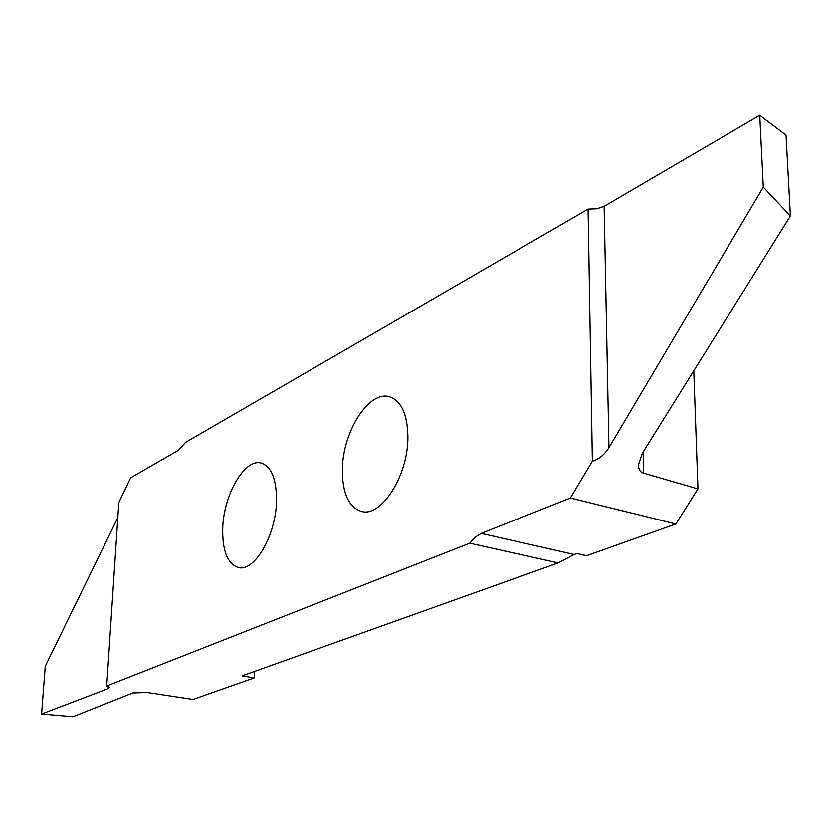 <?xml version="1.0" encoding="UTF-8"?>
<svg xmlns="http://www.w3.org/2000/svg" width="832" height="832" viewBox="0 0 832 832"><rect width="100%" height="100%" fill="white"/><g stroke="black" fill="none" stroke-linecap="round" stroke-linejoin="round"><path stroke-width="1.25" d="M342.368 469.477C342.607 431.891 368.93 390.166 389.449 396.75C401.43 400.899 407.576 414.471 407.898 437.455C408.096 475.79 381.118 517.639 361.369 511.41C348.65 507.125 342.316 493.147 342.368 469.477M222.726 527.935C223.746 494.499 244.743 458.245 261.134 463.05C271.575 466.565 276.692 479.44 276.484 501.665C275.777 535.704 254.29 572.146 238.42 567.528C227.448 563.867 222.217 550.67 222.726 527.935M697.965 488.904L675.875 523.973L586.581 555.703L576.909 553.509L574.184 554.486L481.239 533.395L570.378 498.014L592.363 461.23C598.915 459.285 604.448 454.761 608.951 447.658L763.287 187.148L790.4 215.977L642.304 453.336L638.425 464.974C638.643 469.539 640.39 472.264 643.677 473.169L697.965 488.904L693.784 370.822M254.467 671.424L254.207 677.851L192.972 699.41L147.337 692.494L132.912 692.89L72.904 716.685L41.6 713.95L108.16 688.605L109.314 687.69L106.725 685.942L469.706 543.192L558.199 562.91L574.184 554.486M254.207 677.851L242.102 675.844L558.199 562.91M592.363 461.23L588.078 209.113L185.619 442.343L178.454 450.268L130.634 477.818L118.81 502.549L106.725 685.942M481.239 533.395L475.228 537.118L469.706 543.192M117.811 517.639L45.25 666.255L41.6 713.95M570.378 498.014L675.875 523.973M790.4 215.977L786.022 135.169L759.73 115.315L604.136 206.336L596.835 208.801L588.078 209.113M759.73 115.315L763.287 187.148M608.951 447.658L604.136 206.336M643.677 473.169L643.126 452.015M108.295 686.556L108.16 688.605"/></g></svg>

